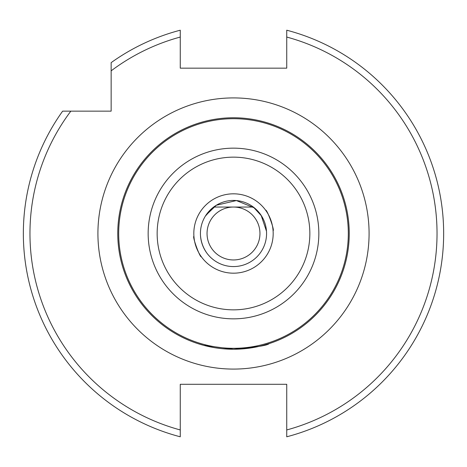 <?xml version="1.0" encoding="UTF-8"?>
<svg xmlns="http://www.w3.org/2000/svg" width="467" height="467" viewBox="0 0 467 467"><rect width="100%" height="100%" fill="white"/><g stroke="black" fill="none" stroke-linecap="round" stroke-linejoin="round"><path stroke-width="0.7" d="M261.456 215.836L253.342 207.044L213.658 207.044L205.392 216.081M233.5 349.24C255.729 347.29 267.597 345.417 269.109 343.624C267.562 345.428 255.694 347.296 233.5 349.24L203.618 345.317M269.109 343.624L263.458 345.294M253.686 347.466L247.58 348.382M259.956 233.5A26.456 26.456 0 0 0 233.5 207.044A26.456 26.456 0 0 0 207.044 233.5A26.456 26.456 0 0 0 233.5 259.956A26.456 26.456 0 0 0 259.956 233.5M272.915 228.888L273.084 230.704C274.882 230.768 266.955 208.988 265.618 210.197M286.738 30.553L286.738 30.203A210.15 210.15 0 0 1 286.738 436.797L286.738 384.294L180.262 384.294L180.262 436.797A210.15 210.15 0 0 1 62.642 111.146L111.146 111.146L111.146 62.642A210.15 210.15 0 0 1 180.262 30.203L180.262 37.051L180.262 30.203A210.15 210.15 0 0 0 111.146 62.642M23.35 233.5A210.15 210.15 0 0 1 62.642 111.146L70.844 111.146A203.536 203.536 0 0 0 180.262 429.949L180.262 436.797M194.937 124.374L193.817 124.777M349.24 233.5A115.74 115.74 0 0 1 233.5 349.24A115.74 115.74 0 0 1 117.76 233.5A115.74 115.74 0 0 1 233.5 117.76A115.74 115.74 0 0 1 349.24 233.5A115.74 115.74 0 0 0 233.5 117.76A115.74 115.74 0 0 0 117.76 233.5M205.994 215.141L216.314 205.246L236.407 200.559L254.497 207.955L261.608 216.081M261.146 215.357L266.488 231.223M266.569 233.5A33.069 33.069 0 0 1 233.5 266.569A33.069 33.069 0 0 1 200.431 233.5A33.069 33.069 0 0 1 233.5 200.431A33.069 33.069 0 0 1 266.569 233.5A33.069 33.069 0 0 0 233.5 200.431A33.069 33.069 0 0 0 200.431 233.5M203.559 345.3L198.516 343.829M194.085 238.112L193.916 236.296C192.118 236.232 200.045 258.012 201.382 256.803M206.764 252.962C203.157 247.796 201.067 242.064 200.512 235.777M272.063 124.374L273.183 124.777M111.146 70.844A203.536 203.536 0 0 1 180.262 37.051L180.262 68.159L286.738 68.159L286.738 37.051A203.536 203.536 0 0 1 286.738 429.949L286.738 436.797A210.15 210.15 0 0 0 286.738 30.203L286.738 37.051L286.738 30.203M97.918 233.5A135.582 135.582 0 0 1 233.5 97.918A135.582 135.582 0 0 1 369.082 233.5A135.582 135.582 0 0 1 233.5 369.082A135.582 135.582 0 0 1 97.918 233.5M118.688 233.5A114.812 114.812 0 0 0 233.5 348.312A114.812 114.812 0 0 0 348.312 233.5A114.812 114.812 0 0 0 233.5 118.688A114.812 114.812 0 0 0 118.688 233.5M157.151 233.5A76.349 76.349 0 0 0 233.5 309.849A76.349 76.349 0 0 0 309.849 233.5A76.349 76.349 0 0 0 233.5 157.151A76.349 76.349 0 0 0 157.151 233.5M318.844 233.5A85.344 85.344 0 0 1 233.5 318.844A85.344 85.344 0 0 1 148.156 233.5A85.344 85.344 0 0 1 233.5 148.156A85.344 85.344 0 0 1 318.844 233.5M273.183 233.5A39.683 39.683 0 0 1 233.5 273.183A39.683 39.683 0 0 1 193.817 233.5A39.683 39.683 0 0 1 233.5 193.817A39.683 39.683 0 0 1 273.183 233.5"/></g></svg>
